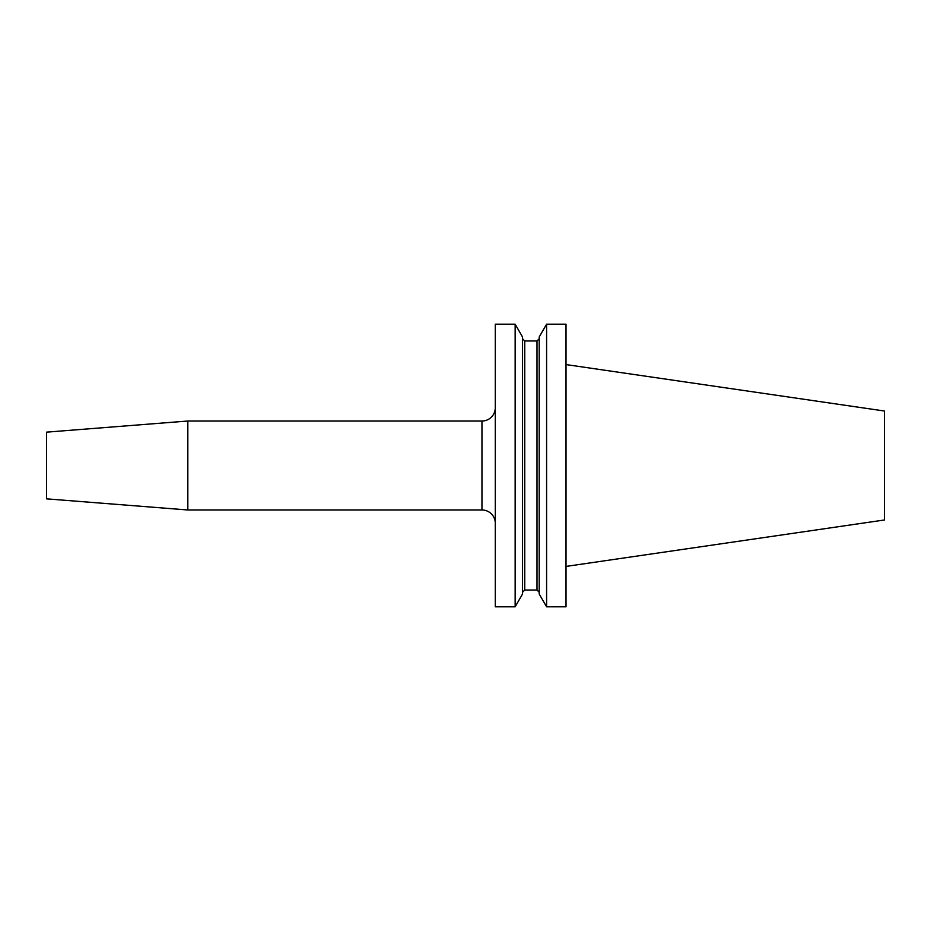 <?xml version="1.0" encoding="UTF-8"?>
<svg xmlns="http://www.w3.org/2000/svg" width="931" height="931" viewBox="0 0 931 931"><rect width="100%" height="100%" fill="white"/><g stroke="black" fill="none" stroke-linecap="round" stroke-linejoin="round"><path stroke-width="1.4" d="M546.602 324.186L566.013 324.186L566.013 606.814L546.602 606.814L546.602 324.186L539.212 336.975L539.212 594.025L546.602 606.814M495.304 324.186L495.304 606.814L515.146 606.814L515.146 324.186L495.304 324.186M515.146 606.814L522.535 594.025L522.535 336.975L515.146 324.186M187.829 421.021L46.55 432.147L46.55 498.853L187.829 509.979L187.829 421.021L481.955 421.021A13.337 13.337 0 0 0 495.304 407.685M187.829 509.979L481.955 509.979L481.955 421.021M495.304 523.315A13.337 13.337 0 0 0 481.955 509.979M566.013 566.42L884.45 519.987L884.45 411.013L566.013 364.58M524.758 340.967L536.989 340.967L536.989 590.033L524.758 590.033L524.758 340.967L522.535 338.744M524.758 590.033L522.535 592.256M536.989 340.967L539.212 338.744M536.989 590.033L539.212 592.256"/></g></svg>
